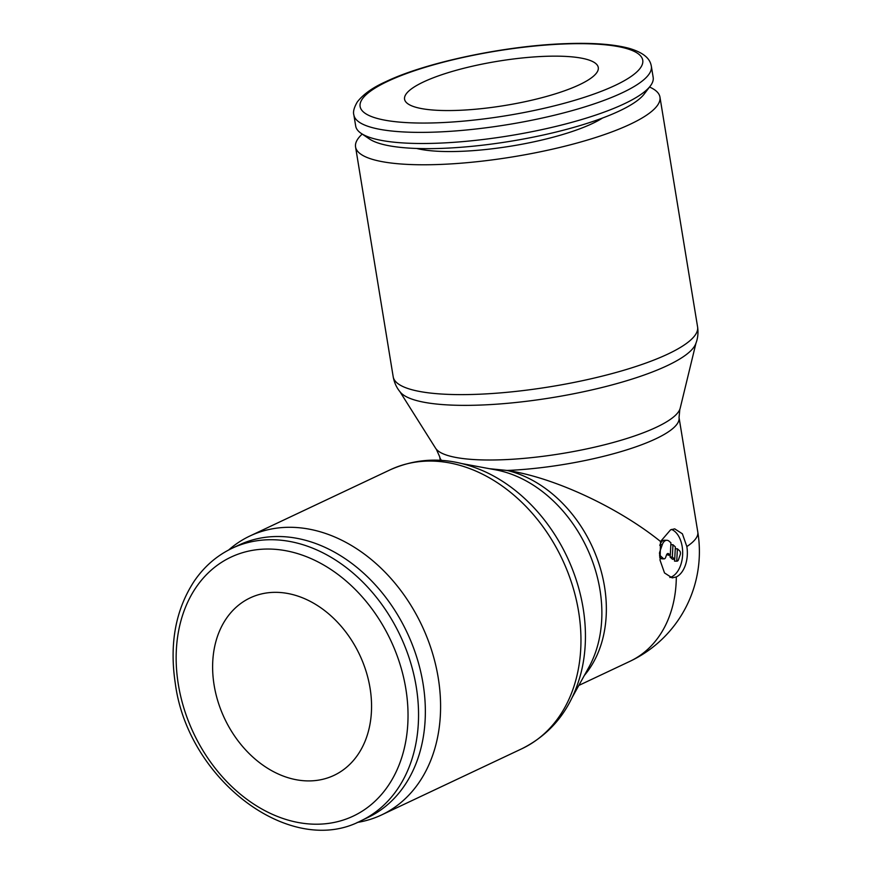 <?xml version="1.0" encoding="UTF-8"?>
<svg xmlns="http://www.w3.org/2000/svg" width="873" height="873" viewBox="0 0 873 873"><rect width="100%" height="100%" fill="white"/><g stroke="black" fill="none" stroke-linecap="round" stroke-linejoin="round"><path stroke-width="1.31" d="M360.833 820.849L367.62 817.641A150.723 114.679 -115.3 0 0 416.847 657.555A150.723 114.679 -115.3 0 0 279.589 536.524A150.723 114.679 -115.3 0 0 238.984 545.025L232.196 548.233C216.82 555.566 204.107 566.61 194.068 581.385C175.506 609.954 169.275 644.067 175.342 683.723C188.022 780.222 290.676 857.886 360.833 820.849A150.723 114.679 -115.3 0 0 416.225 686.691A150.723 114.679 -115.3 0 0 272.802 539.732A150.723 114.679 -115.3 0 0 232.196 548.233M357.21 822.453A154.226 117.353 -115.3 0 0 381.512 814.967A154.226 117.353 -115.3 0 0 431.884 651.149A154.226 117.353 -115.3 0 0 291.44 527.303A154.226 117.353 -115.3 0 0 249.885 536.011A154.226 117.353 -115.3 0 0 228.65 550.001M390.264 469.772A154.226 117.353 -115.3 0 1 431.819 461.075A154.226 117.353 -115.3 0 1 578.581 611.449A154.226 117.353 -115.3 0 1 521.89 748.728C551.954 733.636 571.64 708.461 580.949 673.181A150.974 114.876 -115.3 0 0 583.109 608.045A150.974 114.876 -115.3 0 0 486.119 472.217C452.978 456.983 421.026 456.164 390.264 469.772L249.885 536.011M572.262 697.298L588.839 667.332A124.523 94.753 -115.3 0 0 598.169 643.532A124.523 94.753 -115.3 0 0 599.958 589.81A124.523 94.753 -115.3 0 0 519.959 477.771A124.523 94.753 -115.3 0 0 495.657 469.849L461.992 463.596M660.545 541.511L670.584 529.824L674.72 528.863L682.391 533.807L686.844 546.563A24.531 14.906 -89 0 1 676.313 576.933L672.177 577.893L664.517 572.939L660.043 560.193L660.545 541.511C617.844 507.071 553.286 477.171 507.115 470.46L489.513 468.703M353.871 114.952L355.693 126.072A150.723 34.407 -9.3 0 0 361.138 133.351A150.723 34.407 -9.3 0 0 415.985 143.445A150.723 34.407 -9.3 0 0 650.33 85.99A150.723 34.407 -9.3 0 0 653.168 77.359L651.345 66.239C650.549 62.321 648.748 54.093 629.117 48.342C613.795 44.217 592.712 42.657 565.846 43.65C505.631 45.603 425.686 62.387 385.67 81.746C372.727 87.518 363.255 94.273 357.253 102.021C354.012 107.652 352.888 111.962 353.871 114.952A150.723 34.407 -9.3 0 0 414.162 132.325A150.723 34.407 -9.3 0 0 622.329 92.745A150.723 34.407 -9.3 0 0 651.345 66.239M361.138 133.351L369.497 139.003A143.183 32.683 -9.3 0 0 421.594 148.596A143.183 32.683 -9.3 0 0 644.219 94.022L650.33 85.99M416.661 148.465A106.55 24.324 -9.3 0 0 445.23 151.52A106.55 24.324 -9.3 0 0 602.534 118.03M362.208 134.071A154.226 35.204 -9.3 0 0 355.562 146.937A154.226 35.204 -9.3 0 0 417.25 164.724A154.226 35.204 -9.3 0 0 578.886 142.517A154.226 35.204 -9.3 0 0 659.955 97.099A154.226 35.204 -9.3 0 0 649.545 87.027M697.592 326.939A154.226 35.204 -9.3 0 1 667.889 354.056A154.226 35.204 -9.3 0 1 454.898 394.563A154.226 35.204 -9.3 0 1 393.199 376.787C394.29 382.789 396.702 387.961 400.434 392.293A150.974 34.462 -9.3 0 0 458.707 405.312A150.974 34.462 -9.3 0 0 667.223 365.656A150.974 34.462 -9.3 0 0 695.672 343.94C697.833 338.648 698.465 332.973 697.592 326.939L659.955 97.099M399.889 391.628L435.572 448.209A124.523 28.427 -9.3 0 0 436.314 449.213A124.523 28.427 -9.3 0 0 484.373 459.962A124.523 28.427 -9.3 0 0 656.365 427.257A124.523 28.427 -9.3 0 0 679.827 409.339A124.523 28.427 -9.3 0 0 680.209 408.149L695.977 343.133M370.043 688.022A98.147 74.674 64.7 0 1 333.966 775.388A98.147 74.674 64.7 0 1 214.136 685.229A98.147 74.674 64.7 0 1 250.213 597.863A98.147 74.674 64.7 0 1 370.043 688.022M579.377 84.757A98.147 22.403 170.7 0 1 472.839 109.463A98.147 22.403 170.7 0 1 404.57 99.216A98.147 22.403 170.7 0 1 423.47 81.964A98.147 22.403 170.7 0 1 530.02 57.247A98.147 22.403 170.7 0 1 598.278 67.494A98.147 22.403 170.7 0 1 579.377 84.757M671.523 529.431A24.531 14.906 -89 0 1 682.162 546.476A24.531 14.906 -89 0 1 669.875 577.49M679.609 550.83A2.805 1.702 -89 0 1 680.231 554.639L678.528 559.549A2.805 1.702 -89 0 1 676.946 561.164A2.805 1.702 -89 0 1 676.739 561.143L677.393 548.79L679.609 550.83M664.124 558.862A2.805 1.702 -89 0 1 663.316 558.513L660.37 555.806A2.805 1.702 -89 0 1 659.748 551.987L662.301 544.632A8.414 5.107 -89 0 1 666.874 540.289A8.414 5.107 -89 0 1 669.275 541.336L670.933 542.853L670.278 555.195L668.827 553.864A2.805 1.702 91 0 0 668.02 553.515A2.805 1.702 91 0 0 666.503 554.966L665.641 557.411A2.805 1.702 -89 0 1 664.124 558.862L661.898 558.818A2.805 1.702 -89 0 1 661.09 558.469L659.639 557.138M666.928 554.126L668.052 555.163L670.278 555.195M659.781 545.418L660.075 544.588A8.414 5.107 -89 0 1 664.648 540.245L666.874 540.289M674.709 559.266L672.319 557.072L672.974 544.73L675.364 546.924L674.709 559.266L672.483 559.233L670.082 557.029L672.319 557.072M670.835 544.687L672.974 544.73M670.082 557.029L670.18 555.195M674.927 561.11A2.805 1.702 -89 0 1 674.72 561.121A2.805 1.702 -89 0 1 674.513 561.099L676.739 561.143M675.265 548.757L677.393 548.79M674.513 561.099L674.611 559.266M405.814 688.666A143.183 108.95 -115.3 0 0 269.561 549.052A143.183 108.95 -115.3 0 0 178.365 684.585A143.183 108.95 -115.3 0 0 314.618 824.199A143.183 108.95 -115.3 0 0 405.814 688.666M584.343 675.462A121.282 92.276 -115.3 0 0 604.487 586.405A121.282 92.276 -115.3 0 0 507.115 470.46A121.282 27.685 -9.3 0 0 655.688 438.857A121.282 27.685 -9.3 0 0 679.041 417.534L697.8 532.072A121.282 27.685 -9.3 0 1 686.844 546.563M615.159 85.401A143.183 32.683 -9.3 0 0 585.445 43.715A143.183 32.683 -9.3 0 0 387.699 81.32A143.183 32.683 -9.3 0 0 417.403 123.006A143.183 32.683 -9.3 0 0 615.159 85.401M578.832 685.425L629.87 661.352A121.282 92.276 -115.3 0 0 676.313 576.933M661.09 558.469L663.316 558.513M667.212 553.831L668.827 553.864M659.519 555.785L660.37 555.806M660.075 544.588L662.301 544.632M440.254 460.278L439.676 456.732A121.282 27.685 -9.3 0 0 441.476 460.355M521.89 748.728L381.512 814.967M679.827 409.339L679.041 417.534M674.72 561.121L676.946 561.164M439.676 456.732L436.314 449.213M393.199 376.787L355.562 146.937M629.87 661.352A121.282 121.282 0 0 0 697.8 532.072"/></g></svg>
